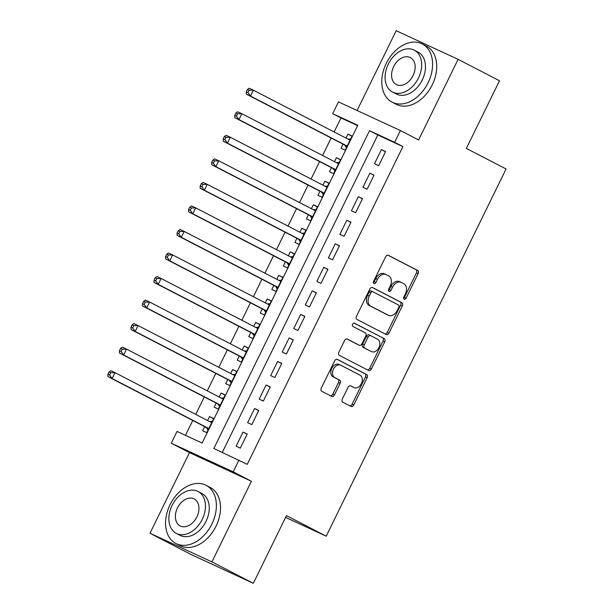 <?xml version="1.0" encoding="UTF-8"?>
<svg xmlns="http://www.w3.org/2000/svg" width="614" height="614" viewBox="0 0 614 614"><rect width="100%" height="100%" fill="white"/><g stroke="black" fill="none" stroke-linecap="round" stroke-linejoin="round"><path stroke-width="0.92" d="M404.181 299.187A1.804 1.282 114.8 0 0 404.212 299.21A1.804 1.282 114.8 0 0 406.107 298.158L418.134 273.614A2.571 1.827 114.8 0 0 417.643 270.459L388.386 255.324A2.571 1.827 114.8 0 0 388.332 255.301A2.571 1.827 114.8 0 0 385.623 256.798L373.596 281.342A1.804 1.282 114.8 0 0 373.941 283.553A1.804 1.282 114.8 0 0 373.98 283.568A1.804 1.282 114.8 0 0 375.875 282.524L377.433 279.347A8.235 5.856 114.8 0 1 386.091 274.565A8.235 5.856 114.8 0 1 386.252 274.642L388.693 275.901A8.235 5.856 114.8 0 1 390.274 285.986L388.716 289.163A1.804 1.282 114.8 0 0 389.061 291.374A1.804 1.282 114.8 0 0 389.099 291.389A1.804 1.282 114.8 0 0 390.988 290.345L392.546 287.168A8.235 5.856 114.8 0 1 401.203 282.379A8.235 5.856 114.8 0 1 401.372 282.463L403.812 283.722A8.235 5.856 114.8 0 1 405.386 293.807L403.835 296.984A1.804 1.282 114.8 0 0 404.181 299.187M403.605 298.32A1.804 1.282 114.8 0 0 404.434 297.391L416.461 272.839A2.571 1.827 114.8 0 0 415.97 269.684L387.941 255.194M373.373 282.678A1.804 1.282 114.8 0 0 374.202 281.749L375.76 278.572L377.433 279.347M388.493 290.499A1.804 1.282 114.8 0 0 389.314 289.57L390.872 286.393L392.546 287.168M342.328 399.031A2.571 1.827 114.8 0 0 342.819 402.185L351.031 406.43A2.571 1.827 114.8 0 0 351.085 406.46A2.571 1.827 114.8 0 0 353.787 404.964L367.141 377.702A2.571 1.827 114.8 0 0 366.65 374.548L337.393 359.413A2.571 1.827 114.8 0 0 337.339 359.39A2.571 1.827 114.8 0 0 334.63 360.878L321.276 388.148A2.571 1.827 114.8 0 0 321.774 391.295L331.69 396.429A2.571 1.827 114.8 0 0 331.737 396.452A2.571 1.827 114.8 0 0 334.446 394.955L340.164 383.289A2.571 1.827 114.8 0 0 339.665 380.135L334.753 377.595A6.884 4.897 114.8 0 1 333.379 369.26A6.884 4.897 114.8 0 1 340.67 365.161A6.884 4.897 114.8 0 1 340.808 365.23L360.065 375.2A6.884 4.897 114.8 0 1 361.431 383.527A6.884 4.897 114.8 0 1 354.148 387.626A6.884 4.897 114.8 0 1 354.009 387.557L350.801 385.899A2.571 1.827 114.8 0 0 350.748 385.868A2.571 1.827 114.8 0 0 348.046 387.365L342.328 399.031M238.953 460.07L233.19 471.844L171.26 443.201L177.024 431.435L202.129 443.047L357.801 125.279L332.696 113.667L338.46 101.893L400.397 130.536L394.625 142.31L369.521 130.698L213.849 448.466L247.235 464.361L402.907 146.593L394.625 142.31M400.397 130.536L418.61 139.961L458.105 59.343L499.504 80.756L466.348 148.427L506.097 168.988L326.211 536.183L286.462 515.63L253.313 583.3L211.914 561.887L251.402 481.269L233.19 471.844M386.229 334.576A2.571 1.827 114.8 0 0 386.283 334.599A2.571 1.827 114.8 0 0 388.992 333.11L402.347 305.841A2.571 1.827 114.8 0 0 401.848 302.694L372.591 287.559A2.571 1.827 114.8 0 0 372.544 287.529A2.571 1.827 114.8 0 0 369.835 289.025L356.481 316.287A2.571 1.827 114.8 0 0 356.972 319.441L386.229 334.576M384.74 341.768L371.386 369.037A2.571 1.827 114.8 0 1 368.684 370.526A2.571 1.827 114.8 0 1 368.63 370.503L339.373 355.368A2.571 1.827 114.8 0 1 338.882 352.221L344.592 340.547A2.571 1.827 114.8 0 1 347.301 339.058A2.571 1.827 114.8 0 1 347.355 339.082L359.221 345.221A2.571 1.827 114.8 0 0 359.267 345.245A2.571 1.827 114.8 0 0 361.976 343.748L365.767 336.012A2.571 1.827 114.8 0 0 365.276 332.857L352.92 326.464A1.804 1.282 114.8 0 1 352.559 324.284A1.804 1.282 114.8 0 1 354.47 323.217A1.804 1.282 114.8 0 1 354.501 323.233L384.249 338.621A2.571 1.827 114.8 0 1 384.74 341.768L383.067 341L369.712 368.262L371.386 369.037M253.313 583.3L191.384 554.657L149.985 533.244L211.914 561.887M458.105 59.343L396.176 30.7L357.079 110.505M207.616 420.552L209.551 416.614L213.641 418.733M204.646 426.615L202.628 430.736L206.811 432.67L213.733 418.548L209.551 416.614M219.152 397.012L221.078 393.075L225.177 395.193M216.182 403.076L214.163 407.197L218.346 409.131L225.261 395.009L221.078 393.075M230.68 373.473L232.614 369.536L236.705 371.654M227.71 379.536L225.691 383.658L229.874 385.592L236.797 371.47L232.614 369.536M242.215 349.934L244.142 345.997L248.24 348.115M239.245 355.997L237.227 360.119L241.409 362.053L248.325 347.931L244.142 345.997M253.743 326.395L255.67 322.457L259.768 324.576M250.773 332.466L248.754 336.579L252.937 338.514L259.86 324.392L255.67 322.457M265.279 302.856L267.205 298.918L271.296 301.037M262.301 308.926L260.282 313.04L264.473 314.982L271.388 300.852L267.205 298.918M276.807 279.316L278.733 275.379L282.831 277.497M273.836 285.387L271.818 289.509L276.001 291.443L282.924 277.321L278.733 275.379M288.342 255.777L290.268 251.847L294.359 253.966M285.364 261.848L283.346 265.969L287.536 267.904L294.451 253.782L290.268 251.847M299.87 232.245L301.796 228.308L305.895 230.427M296.9 238.309L294.881 242.43L299.064 244.364L305.979 230.242L301.796 228.308M311.398 208.706L313.332 204.769L317.423 206.887M308.428 214.77L306.409 218.891L310.592 220.825L317.515 206.703L313.332 204.769M322.933 185.167L324.86 181.23L328.958 183.348M319.963 191.23L317.945 195.352L322.127 197.286L329.043 183.164L324.86 181.23M334.461 161.628L336.395 157.691L340.486 159.809M331.491 167.691L329.472 171.813L333.655 173.747L340.578 159.625L336.395 157.691M378.661 165.696L385.584 151.574L381.401 149.632L374.479 163.761L378.661 165.696M367.134 189.235L374.049 175.105L369.866 173.171L362.951 187.293L367.134 189.235M355.606 212.766L362.521 198.644L358.338 196.71L351.415 210.832L355.606 212.766M344.07 236.306L350.993 222.184L346.803 220.249L339.887 234.371L344.07 236.306M332.542 259.845L339.458 245.723L335.275 243.789L328.352 257.911L332.542 259.845M321.007 283.384L327.93 269.262L323.739 267.328L316.824 281.45L321.007 283.384M309.479 306.923L316.394 292.801L312.211 290.867L305.296 304.989L309.479 306.923M297.943 330.462L304.866 316.34L300.683 314.406L293.761 328.528L297.943 330.462M286.416 354.002L293.331 339.88L289.148 337.938L282.233 352.068L286.416 354.002M274.88 377.541L281.803 363.411L277.62 361.477L270.697 375.599L274.88 377.541M263.352 401.072L270.267 386.95L266.085 385.016L259.169 399.138L263.352 401.072M251.824 424.612L258.74 410.49L254.557 408.556L247.634 422.678L251.824 424.612M402.907 146.593L377.802 134.98L222.306 452.372M243.021 432.095L236.106 446.217L240.289 448.151L247.212 434.029L243.021 432.095L247.12 434.213M357.624 125.647L340.977 117.949L334.123 131.949M331.146 138.012L322.588 155.488M319.618 161.551L311.06 179.019M308.082 185.09L299.525 202.559M296.554 208.63L287.997 226.098M285.026 232.169L276.461 249.637M273.491 255.708L264.933 273.176M261.963 279.24L253.398 296.716M250.428 302.779L241.87 320.255M238.9 326.318L230.342 343.794M227.364 349.857L218.807 367.325M215.836 373.396L207.279 390.865M204.301 396.936L195.743 414.404M192.773 420.475L185.489 435.341M343.026 144.16L341.008 148.273L345.191 150.207L352.106 136.085L347.923 134.151L345.997 138.089M285.594 517.402L326.211 536.183M251.402 481.269L189.473 452.625L149.985 533.244M189.473 452.625L171.26 443.201M340.977 117.949L332.696 113.667M377.802 134.98L369.521 130.698M347.923 134.151L352.022 136.27M381.401 149.632L385.492 151.75M369.866 173.171L373.964 175.289M358.338 196.71L362.429 198.829M346.803 220.249L350.901 222.368M335.275 243.789L339.365 245.907M323.739 267.328L327.838 269.446M312.211 290.867L316.31 292.985M300.683 314.406L304.774 316.525M289.148 337.938L293.246 340.056M277.62 361.477L281.711 363.595M266.085 385.016L270.183 387.135M254.557 408.556L258.647 410.674M399.699 281.688A8.235 5.856 114.8 0 0 399.53 281.611A8.235 5.856 114.8 0 0 390.872 286.393M384.579 273.867A8.235 5.856 114.8 0 0 384.418 273.79A8.235 5.856 114.8 0 0 375.76 278.572M385.001 333.939A2.571 1.827 114.8 0 0 387.311 332.335L400.673 305.066A2.571 1.827 114.8 0 0 400.174 301.919L372.153 287.421M398.824 307.207A1.804 1.282 114.8 0 0 398.478 305.004L372.798 291.719A1.804 1.282 114.8 0 0 372.759 291.696A1.804 1.282 114.8 0 0 370.864 292.748L369.221 296.094A8.235 5.856 114.8 0 0 370.802 306.179L388.363 315.258A8.235 5.856 114.8 0 0 388.524 315.343A8.235 5.856 114.8 0 0 397.181 310.561L398.824 307.207M372.721 291.681L371.125 290.944A1.804 1.282 114.8 0 0 371.086 290.929A1.804 1.282 114.8 0 0 369.191 291.972L370.864 292.748M387.02 314.644A8.235 5.856 114.8 0 1 386.851 314.568A8.235 5.856 114.8 0 1 386.682 314.483L369.129 305.404A8.235 5.856 114.8 0 1 367.548 295.319L369.191 291.972M367.395 369.866A2.571 1.827 114.8 0 0 369.712 368.262M346.91 338.943L357.548 344.446A2.571 1.827 114.8 0 0 357.594 344.469A2.571 1.827 114.8 0 0 357.647 344.492M354.132 323.133L384.249 338.621M371.531 351.584A6.884 4.897 114.8 0 0 371.67 351.653A6.884 4.897 114.8 0 0 378.953 347.562A6.884 4.897 114.8 0 0 377.587 339.227L370.802 335.72A2.571 1.827 114.8 0 0 370.749 335.689A2.571 1.827 114.8 0 0 368.039 337.186L364.248 344.922A2.571 1.827 114.8 0 0 364.747 348.077L369.858 350.817A6.884 4.897 114.8 0 0 369.996 350.878A6.884 4.897 114.8 0 0 370.135 350.939M370.695 335.666L369.129 334.945A2.571 1.827 114.8 0 0 369.075 334.914A2.571 1.827 114.8 0 0 366.366 336.411L368.039 337.186M369.858 350.817L363.074 347.301A2.571 1.827 114.8 0 1 362.575 344.155L366.366 336.411M383.067 341A2.571 1.827 114.8 0 0 382.576 337.846M352.62 386.912A6.884 4.897 114.8 0 1 352.474 386.851A6.884 4.897 114.8 0 1 352.336 386.782L350.356 385.761M339.128 364.455A6.884 4.897 114.8 0 0 338.989 364.394A6.884 4.897 114.8 0 0 331.706 368.484A6.884 4.897 114.8 0 0 333.072 376.819L334.753 377.595M330.455 395.784A2.571 1.827 114.8 0 0 332.773 394.18L338.483 382.514A2.571 1.827 114.8 0 0 337.992 379.36L333.072 376.819M349.796 405.793A2.571 1.827 114.8 0 0 352.114 404.189L365.468 376.927A2.571 1.827 114.8 0 0 364.977 373.772L336.948 359.274M350.087 140.207L253.382 90.181L250.497 96.068L246.314 94.126L344.347 144.843A2.625 1.865 -65.2 0 1 344.884 145.334L346.434 147.675M350.686 138.987L347.961 139.102M247.956 92.607L249.107 90.25L247.434 89.475L246.283 91.831L247.956 92.607L250.497 96.068L347.209 146.094M247.434 89.475L249.192 88.247L253.382 90.181L249.107 90.25M246.314 94.126L246.283 91.831M428.104 82.729A32.772 23.04 -62.6 0 0 422.24 43.939A32.772 23.04 -62.6 0 0 386.26 63.372A32.772 23.04 -62.6 0 0 392.123 102.162A32.772 23.04 -62.6 0 0 428.104 82.729M392.123 102.162L396.26 104.303A32.772 23.04 -62.6 0 0 432.241 84.87A32.772 23.04 -62.6 0 0 426.377 46.088L422.24 43.939M414.212 50.125L418.019 52.09A23.593 16.586 117.4 0 1 422.248 80.02A23.593 16.586 117.4 0 1 396.337 94.011L392.53 92.039A23.593 16.586 -62.6 0 0 418.433 78.047A23.593 16.586 -62.6 0 0 414.212 50.125A23.593 16.586 -62.6 0 0 388.309 64.117A23.593 16.586 -62.6 0 0 392.53 92.039M393.666 66.588A15.204 10.691 -62.6 0 0 396.383 84.586A15.204 10.691 -62.6 0 0 413.076 75.568A15.204 10.691 -62.6 0 0 410.359 57.578A15.204 10.691 -62.6 0 0 393.666 66.588M211.891 524.072A32.772 23.04 -62.6 0 0 206.028 485.283A32.772 23.04 -62.6 0 0 170.047 504.716A32.772 23.04 -62.6 0 0 175.911 543.505A32.772 23.04 -62.6 0 0 211.891 524.072M175.911 543.505L180.048 545.646A32.772 23.04 -62.6 0 0 216.028 526.213A32.772 23.04 -62.6 0 0 210.165 487.424L206.028 485.283M198 491.469L201.806 493.433A23.593 16.586 117.4 0 1 206.035 521.363A23.593 16.586 117.4 0 1 180.125 535.354L176.318 533.382A23.593 16.586 -62.6 0 0 202.221 519.39A23.593 16.586 -62.6 0 0 198 491.469A23.593 16.586 -62.6 0 0 172.097 505.46A23.593 16.586 -62.6 0 0 176.318 533.382M177.454 507.931A15.204 10.691 -62.6 0 0 180.171 525.929A15.204 10.691 -62.6 0 0 196.871 516.911A15.204 10.691 -62.6 0 0 194.147 498.921A15.204 10.691 -62.6 0 0 177.454 507.931M338.56 163.746L241.847 113.72L238.969 119.6L234.778 117.665L332.819 168.382A2.625 1.865 -65.2 0 1 333.348 168.873L334.899 171.214M339.158 162.526L336.426 162.641M236.421 116.146L237.572 113.79L235.899 113.014L234.748 115.371L236.421 116.146L238.969 119.6L335.674 169.633M235.899 113.014L237.664 111.786L241.847 113.72L237.572 113.79M234.778 117.665L234.748 115.371M327.024 187.285L230.319 137.26L227.433 143.139L223.25 141.205L321.283 191.921A2.625 1.865 -65.2 0 1 321.82 192.405L323.371 194.753M327.623 186.065L324.898 186.18M224.893 139.685L226.044 137.329L224.371 136.554L223.22 138.91L224.893 139.685L227.433 143.139L324.146 193.164M224.371 136.554L226.136 135.318L230.319 137.26L226.044 137.329M223.25 141.205L223.22 138.91M315.496 210.825L218.784 160.791L215.905 166.678L211.723 164.744L309.755 215.453A2.625 1.865 -65.2 0 1 310.285 215.944L311.835 218.292M316.095 209.604L313.37 209.719M213.357 163.217L214.516 160.868L212.843 160.093L211.684 162.449L213.357 163.217L215.905 166.678L312.61 216.704M212.843 160.093L214.601 158.857L218.784 160.791L214.516 160.868M211.723 164.744L211.684 162.449M303.968 234.364L207.256 184.33L204.37 190.217L200.187 188.283L298.22 238.992A2.625 1.865 -65.2 0 1 298.757 239.483L300.307 241.832M304.559 233.143L301.835 233.259M201.829 186.756L202.981 184.407L201.308 183.632L200.156 185.981L201.829 186.756L204.37 190.217L301.083 240.243M201.308 183.632L203.073 182.396L207.256 184.33L202.981 184.407M200.187 188.283L200.156 185.981M292.433 257.895L195.72 207.87L192.842 213.756L188.659 211.822L286.692 262.531A2.625 1.865 -65.2 0 1 287.229 263.022L288.772 265.363M293.031 256.683L290.307 256.798M190.294 210.295L191.453 207.946L189.78 207.171L188.621 209.52L190.294 210.295L192.842 213.756L289.555 263.782M189.78 207.171L191.537 205.936L195.72 207.87L191.453 207.946M188.659 211.822L188.621 209.52M280.905 281.435L184.192 231.409L181.307 237.296L177.124 235.362L275.156 286.07A2.625 1.865 -65.2 0 1 275.694 286.561L277.244 288.902M281.496 280.222L278.771 280.337M178.766 233.834L179.917 231.478L178.244 230.71L177.093 233.059L178.766 233.834L181.307 237.296L278.019 287.321M178.244 230.71L180.009 229.475L184.192 231.409L179.917 231.478M177.124 235.362L177.093 233.059M269.369 304.974L172.664 254.948L169.779 260.835L165.596 258.901L263.629 309.609A2.625 1.865 -65.2 0 1 264.166 310.101L265.716 312.442M269.968 303.753L267.243 303.876M167.238 257.373L168.389 255.017L166.716 254.242L165.557 256.598L167.238 257.373L169.779 260.835L266.491 310.861M166.716 254.242L168.474 253.014L172.664 254.948L168.389 255.017M165.596 258.901L165.557 256.598M257.842 328.513L161.129 278.487L158.243 284.374L154.06 282.432L252.101 333.149A2.625 1.865 -65.2 0 1 252.63 333.64L254.181 335.981M258.44 327.293L255.708 327.408M155.703 280.913L156.854 278.556L155.181 277.781L154.03 280.137L155.703 280.913L158.243 284.374L254.956 334.4M155.181 277.781L156.946 276.553L161.129 278.487L156.854 278.556M154.06 282.432L154.03 280.137M246.306 352.052L149.601 302.027L146.715 307.906L142.532 305.972L240.565 356.688A2.625 1.865 -65.2 0 1 241.102 357.179L242.653 359.52M246.905 350.832L244.18 350.947M144.175 304.452L145.326 302.096L143.653 301.32L142.502 303.677L144.175 304.452L146.715 307.906L243.428 357.939M143.653 301.32L145.411 300.092L149.601 302.027L145.326 302.096M142.532 305.972L142.502 303.677M234.778 375.591L138.066 325.566L135.187 331.445L130.997 329.511L229.037 380.227A2.625 1.865 -65.2 0 1 229.567 380.711L231.117 383.059M235.377 374.371L232.645 374.486M132.639 327.991L133.791 325.635L132.117 324.86L130.966 327.216L132.639 327.991L135.187 331.445L231.892 381.471M132.117 324.86L133.883 323.624L138.066 325.566L133.791 325.635M130.997 329.511L130.966 327.216M223.243 399.131L126.538 349.097L123.652 354.984L119.469 353.05L217.502 403.766A2.625 1.865 -65.2 0 1 218.039 404.25L219.589 406.598M223.841 397.91L221.117 398.026M121.112 351.523L122.263 349.174L120.59 348.399L119.438 350.755L121.112 351.523L123.652 354.984L220.365 405.01M120.59 348.399L122.355 347.163L126.538 349.097L122.263 349.174M119.469 353.05L119.438 350.755M211.715 422.67L115.002 372.637L112.124 378.523L107.934 376.589L205.974 427.298A2.625 1.865 -65.2 0 1 206.504 427.789L208.054 430.138M212.314 421.45L209.589 421.565M109.576 375.062L110.735 372.713L109.054 371.938L107.903 374.287L109.576 375.062L112.124 378.523L208.829 428.549M109.054 371.938L110.819 370.702L115.002 372.637L110.735 372.713M107.934 376.589L107.903 374.287M404.434 297.391L406.107 298.158M374.202 281.749L375.875 282.524M389.314 289.57L390.988 290.345M415.97 269.684L417.643 270.459M416.461 272.839L418.134 273.614M400.174 301.919L401.848 302.694M400.673 305.066L402.347 305.841M387.311 332.335L388.992 333.11M367.548 295.319L369.221 296.094M369.129 305.404L370.802 306.179M386.682 314.483L388.363 315.258M357.548 344.446L359.221 345.221M362.575 344.155L364.248 344.922M363.074 347.301L364.747 348.077M352.336 386.782L354.009 387.557M337.992 379.36L339.665 380.135M338.483 382.514L340.164 383.289M332.773 394.18L334.446 394.955M364.977 373.772L366.65 374.548M365.468 376.927L367.141 377.702M352.114 404.189L353.787 404.964M348.222 139.24L350.133 140.122M344.347 144.843L347.179 146.147M344.884 145.334L347.079 146.347M336.695 162.779L338.598 163.662M332.819 168.382L335.651 169.687M333.348 168.873L335.551 169.886M325.159 186.318L327.07 187.201M321.283 191.921L324.115 193.226M321.82 192.405L324.015 193.425M313.631 209.858L315.535 210.74M309.755 215.453L312.587 216.765M310.285 215.944L312.488 216.965M302.096 233.397L304.007 234.279M298.22 238.992L301.052 240.304M298.757 239.483L300.96 240.504M290.568 256.936L292.471 257.819M286.692 262.531L289.524 263.843M287.229 263.022L289.424 264.043M279.032 280.468L280.943 281.35M275.156 286.07L277.988 287.383M275.694 286.561L277.896 287.575M267.504 304.007L269.416 304.889M263.629 309.609L266.461 310.922M264.166 310.101L266.361 311.114M255.977 327.546L257.88 328.429M252.101 333.149L254.925 334.453M252.63 333.64L254.833 334.653M244.441 351.085L246.352 351.968M240.565 356.688L243.397 357.993M241.102 357.179L243.297 358.192M232.913 374.624L234.817 375.507M229.037 380.227L231.862 381.532M229.567 380.711L231.77 381.731M221.378 398.164L223.289 399.046M217.502 403.766L220.334 405.071M218.039 404.25L220.234 405.271M209.85 421.703L211.753 422.585M205.974 427.298L208.806 428.61M206.504 427.789L208.706 428.81M399.53 281.611L401.203 282.379M384.418 273.79L386.091 274.565M371.086 290.929L372.759 291.696M386.851 314.568L388.524 315.343M357.594 344.469L359.267 345.245M369.996 350.878L371.67 351.653M369.075 334.914L370.749 335.689M352.474 386.851L354.148 387.626M338.989 364.394L340.67 365.161"/></g></svg>
